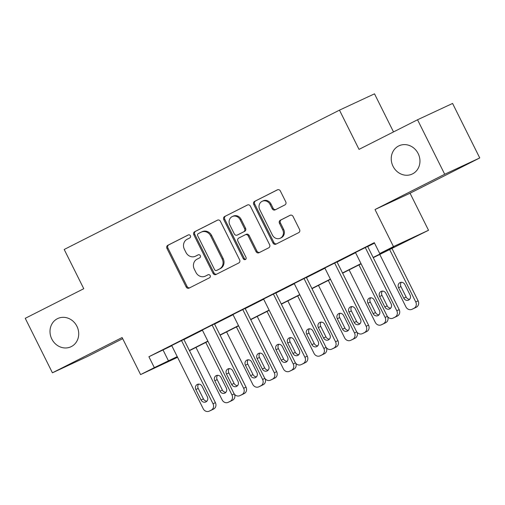 <?xml version="1.0" encoding="UTF-8"?>
<svg xmlns="http://www.w3.org/2000/svg" width="505" height="505" viewBox="0 0 505 505"><rect width="100%" height="100%" fill="white"/><g stroke="black" fill="none" stroke-linecap="round" stroke-linejoin="round"><path stroke-width="0.76" d="M190.385 235.753A1.673 1.515 -115 0 0 188.289 234.939L167.811 245.304A2.392 2.159 -115 0 0 166.953 248.416L186.149 286.928A2.392 2.159 -115 0 0 189.148 288.09L209.619 277.725A1.673 1.515 -115 0 0 208.129 274.733L205.478 276.071A7.651 6.912 -115 0 1 205.295 276.166A7.651 6.912 -115 0 1 195.896 272.346L194.299 269.14A7.651 6.912 -115 0 1 197.051 259.172L199.702 257.828A1.673 1.515 -115 0 0 198.206 254.836L195.555 256.174A7.651 6.912 -115 0 1 195.372 256.262A7.651 6.912 -115 0 1 185.979 252.45L184.375 249.243A7.651 6.912 -115 0 1 187.128 239.275L189.779 237.931A1.673 1.515 -115 0 0 190.385 235.753M393.029 166.29A15.592 14.083 -115 0 0 412.175 174.061A15.592 14.083 -115 0 0 418.159 153.57A15.592 14.083 -115 0 0 399.013 145.8A15.592 14.083 -115 0 0 393.029 166.29M51.794 339.006A15.592 14.083 -115 0 0 70.94 346.777A15.592 14.083 -115 0 0 76.924 326.287A15.592 14.083 -115 0 0 57.778 318.516A15.592 14.083 -115 0 0 51.794 339.006M284.889 204.929A2.392 2.159 -115 0 0 285.754 201.817L280.363 191.01A2.392 2.159 -115 0 0 277.371 189.848L254.634 201.356A2.392 2.159 -115 0 0 253.769 204.475L272.971 242.981A2.392 2.159 -115 0 0 275.964 244.149L298.707 232.635A2.392 2.159 -115 0 0 299.566 229.523L293.058 216.468A2.392 2.159 -115 0 0 290.066 215.307L280.332 220.23A2.392 2.159 -115 0 0 279.473 223.349L282.699 229.819A6.395 5.776 -115 0 1 280.243 238.227A6.395 5.776 -115 0 1 272.391 235.04L259.747 209.689A6.395 5.776 -115 0 1 262.202 201.28A6.395 5.776 -115 0 1 270.061 204.468L272.163 208.691A2.392 2.159 -115 0 0 275.162 209.859L284.889 204.929M417.534 119.767L452.581 103.449L479.75 157.945L444.703 174.257L417.534 119.767L359.023 149.379L339.467 110.147L64.198 249.47L83.761 288.702L25.25 318.32L52.419 372.81L122.122 337.536L140.592 374.59L154.341 367.634L148.906 356.732L374.3 242.652L379.735 253.548L393.477 246.591L428.524 230.274L373.252 257.676M444.703 174.257L375.007 209.537L393.477 246.591M220.432 221.348A2.392 2.159 -115 0 0 217.434 220.18L194.696 231.694A2.392 2.159 -115 0 0 193.832 234.806L213.034 273.319A2.392 2.159 -115 0 0 216.033 274.486L238.77 262.972A2.392 2.159 -115 0 0 239.629 259.86L220.432 221.348M224.662 216.525L247.406 205.017A2.392 2.159 -115 0 1 250.398 206.179L269.601 244.691A2.392 2.159 -115 0 1 268.736 247.803L259.008 252.734A2.392 2.159 -115 0 1 256.01 251.566L248.226 235.949A2.392 2.159 -115 0 0 245.234 234.787L238.777 238.051A2.392 2.159 -115 0 0 237.912 241.169L246.023 257.43A1.673 1.515 -115 0 1 243.322 258.794L223.803 219.637A2.392 2.159 -115 0 1 224.662 216.525L247.747 204.879M52.419 372.81L87.466 356.498L122.683 338.672M393.509 131.925L374.508 93.829L339.467 110.147M148.906 356.732L171.795 345.723M183.94 339.575L202.423 330.219M214.568 324.071L233.051 314.722M245.196 308.574L263.679 299.219M275.825 293.07L294.308 283.715M306.453 277.567L324.936 268.212M337.081 262.063L355.564 252.708M367.716 246.56L374.533 243.107M183.858 339.417L171.694 345.521M214.486 323.913L202.322 330.017M245.114 308.41L232.95 314.514M275.749 292.906L263.578 299.01M306.377 277.403L294.207 283.507M337.005 261.899L324.835 268.003M367.634 246.402L355.463 252.5M375.007 209.537L410.047 193.219L479.75 157.945M410.047 193.219L428.524 230.274M177.564 357.3L140.592 374.59M373.144 257.462L393.944 246.932L379.735 253.548M154.341 367.634L177.23 356.625M189.375 350.476L207.858 341.121M220.003 334.973L238.486 325.618M250.632 319.469L269.114 310.114M281.26 303.966L299.743 294.611M311.888 288.462L330.371 279.107M342.516 272.959L360.999 263.61M177.337 356.839L175.178 357.931L177.369 356.909M361.107 263.825L342.624 273.18M330.478 279.322L311.995 288.677M299.85 294.825L281.367 304.18M269.222 310.329L250.739 319.684M238.594 325.832L220.111 335.187M207.965 341.336L189.482 350.691M163.115 350.116L168.544 361.018M195.372 256.262L196.319 255.827A7.651 6.912 -115 0 0 196.508 255.732L195.555 256.174M198.497 254.728L196.508 255.732M205.295 276.166L206.242 275.724A7.651 6.912 -115 0 0 206.425 275.629L205.478 276.071M208.413 274.625L206.425 275.629M188.573 234.831L168.758 244.862A2.392 2.159 -115 0 0 167.9 247.974L187.096 286.486A2.392 2.159 -115 0 0 189.754 287.787M217.775 220.047L195.643 231.252A2.392 2.159 -115 0 0 194.785 234.37L213.981 272.877A2.392 2.159 -115 0 0 216.639 274.177M198.307 233.613A1.673 1.515 -115 0 0 197.707 235.797L214.562 269.601A1.673 1.515 -115 0 0 216.658 270.415L219.448 269.001A7.651 6.912 -115 0 0 222.206 259.033L210.686 235.923A7.651 6.912 -115 0 0 201.287 232.111A7.651 6.912 -115 0 0 201.104 232.199L198.307 233.613M217.522 270.011A1.673 1.515 -115 0 0 217.605 269.973L216.658 270.415M201.287 232.111L202.234 231.669A7.651 6.912 -115 0 1 211.633 235.488L223.153 258.592A7.651 6.912 -115 0 1 220.395 268.559L217.605 269.973M245.348 234.73L246.181 234.345A2.392 2.159 -115 0 1 249.173 235.507L256.957 251.124A2.392 2.159 -115 0 0 259.614 252.424M225.609 216.083A2.392 2.159 -115 0 0 224.75 219.202L244.268 258.352A1.673 1.515 -115 0 0 245.809 259.311M240.146 219.744A6.395 5.776 -115 0 0 232.287 216.55A6.395 5.776 -115 0 0 229.832 224.959L234.288 233.891A2.392 2.159 -115 0 0 237.281 235.059L243.738 231.789A2.392 2.159 -115 0 0 244.597 228.677L240.146 219.744L241.093 219.303A6.395 5.776 -115 0 0 233.234 216.115L232.287 216.55M238.114 234.667A2.392 2.159 -115 0 0 238.227 234.617L237.281 235.059M241.093 219.303L245.544 228.235A2.392 2.159 -115 0 1 244.685 231.347L238.227 234.617M262.202 201.28L263.149 200.839A6.395 5.776 -115 0 1 271.008 204.026L273.11 208.249A2.392 2.159 -115 0 0 275.768 209.55M280.243 238.227L281.19 237.786A6.395 5.776 -115 0 0 283.646 229.377L282.699 229.819M290.407 215.174L281.279 219.795A2.392 2.159 -115 0 0 280.42 222.907L283.646 229.377M277.712 189.716L255.581 200.914A2.392 2.159 -115 0 0 254.716 204.033L273.918 242.545A2.392 2.159 -115 0 0 276.57 243.839M205.787 342.434L231.972 394.954A4.873 4.4 -115 0 1 230.217 401.298L228.254 402.296A4.873 4.4 -115 0 1 228.14 402.352A4.873 4.4 -115 0 1 222.156 399.922L195.972 347.402M217.592 375.297A3.895 3.522 -115 0 0 217.163 379.615L222.377 390.081A3.895 3.522 -115 0 0 225.861 392.322M234.541 394.304A4.873 4.4 65 0 1 232.59 400.2L230.627 401.191A4.873 4.4 65 0 1 230.507 401.248A4.873 4.4 65 0 1 230.387 401.305M226.291 388.004L221.076 377.538A3.895 3.522 -115 0 0 216.291 375.594A3.895 3.522 -115 0 0 214.795 380.719L220.01 391.179A3.895 3.522 -115 0 0 224.794 393.124A3.895 3.522 -115 0 0 226.291 388.004M181.491 340.515L213.028 403.773A4.873 4.4 -115 0 1 211.273 410.117L209.31 411.114A4.873 4.4 -115 0 1 209.196 411.171A4.873 4.4 -115 0 1 203.212 408.741L171.675 345.489M211.443 410.123A4.873 4.4 65 0 0 211.563 410.066A4.873 4.4 65 0 0 211.683 410.009L213.647 409.018A4.873 4.4 65 0 0 215.395 402.668L183.845 339.385M207.353 396.823A3.895 3.522 65 0 1 205.851 401.942A3.895 3.522 65 0 1 201.066 399.998L195.852 389.538A3.895 3.522 65 0 1 197.348 384.412A3.895 3.522 65 0 1 202.133 386.357L207.353 396.823M206.917 401.14A3.895 3.522 65 0 1 203.433 398.899L198.219 388.433A3.895 3.522 65 0 1 198.648 384.116M236.416 326.931L262.6 379.451A4.873 4.4 -115 0 1 260.851 385.795L258.888 386.792A4.873 4.4 -115 0 1 258.768 386.849A4.873 4.4 -115 0 1 252.784 384.419L226.6 331.905M248.22 359.794A3.895 3.522 -115 0 0 247.791 364.111L253.005 374.577A3.895 3.522 -115 0 0 256.489 376.818M265.169 378.8A4.873 4.4 65 0 1 263.219 384.696L261.255 385.687A4.873 4.4 65 0 1 261.135 385.744A4.873 4.4 65 0 1 261.016 385.801M256.925 372.501L251.705 362.034A3.895 3.522 -115 0 0 246.92 360.09A3.895 3.522 -115 0 0 245.424 365.216L250.638 375.676A3.895 3.522 -115 0 0 255.429 377.62A3.895 3.522 -115 0 0 256.925 372.501M267.044 311.433L293.228 363.947A4.873 4.4 -115 0 1 291.48 370.298L289.517 371.289A4.873 4.4 -115 0 1 289.397 371.345A4.873 4.4 -115 0 1 283.412 368.915L257.228 316.401M278.848 344.29A3.895 3.522 -115 0 0 278.419 348.608L283.64 359.074A3.895 3.522 -115 0 0 287.124 361.315M295.797 363.297A4.873 4.4 65 0 1 293.847 369.193L291.884 370.184A4.873 4.4 65 0 1 291.764 370.241A4.873 4.4 65 0 1 291.644 370.298M287.553 356.997L282.333 346.531A3.895 3.522 -115 0 0 277.548 344.593A3.895 3.522 -115 0 0 276.052 349.712L281.266 360.179A3.895 3.522 -115 0 0 286.057 362.117A3.895 3.522 -115 0 0 287.553 356.997M212.119 325.018L243.656 388.269A4.873 4.4 -115 0 1 241.908 394.62L239.944 395.611A4.873 4.4 -115 0 1 239.825 395.667A4.873 4.4 -115 0 1 233.84 393.237L202.303 329.986M242.072 394.62A4.873 4.4 65 0 0 242.192 394.563A4.873 4.4 65 0 0 242.312 394.506L244.275 393.515A4.873 4.4 65 0 0 246.023 387.165L214.473 323.882M237.981 381.319A3.895 3.522 65 0 1 236.485 386.439A3.895 3.522 65 0 1 231.694 384.501L226.48 374.035A3.895 3.522 65 0 1 227.976 368.909A3.895 3.522 65 0 1 232.761 370.853L237.981 381.319M237.552 385.637A3.895 3.522 65 0 1 234.061 383.396L228.847 372.93A3.895 3.522 65 0 1 229.276 368.612M242.747 309.514L274.284 372.766A4.873 4.4 -115 0 1 272.536 379.116L270.573 380.107A4.873 4.4 -115 0 1 270.453 380.164A4.873 4.4 -115 0 1 264.469 377.734L232.931 314.482M272.7 379.116A4.873 4.4 65 0 0 272.82 379.066A4.873 4.4 65 0 0 272.94 379.009L274.903 378.011A4.873 4.4 65 0 0 276.658 371.667L245.102 308.378M268.609 365.816A3.895 3.522 65 0 1 267.113 370.935A3.895 3.522 65 0 1 262.322 368.997L257.108 358.531A3.895 3.522 65 0 1 258.604 353.412A3.895 3.522 65 0 1 263.389 355.35L268.609 365.816M268.18 370.133A3.895 3.522 65 0 1 264.696 367.892L259.475 357.433A3.895 3.522 65 0 1 259.905 353.109M297.672 295.93L323.863 348.444A4.873 4.4 -115 0 1 322.108 354.794L320.145 355.785A4.873 4.4 -115 0 1 320.025 355.842A4.873 4.4 -115 0 1 314.041 353.412L287.856 300.898M309.477 328.787A3.895 3.522 -115 0 0 309.047 333.111L314.268 343.57A3.895 3.522 -115 0 0 317.752 345.811M326.426 347.793A4.873 4.4 65 0 1 324.475 353.689L322.512 354.687A4.873 4.4 65 0 1 322.392 354.744A4.873 4.4 65 0 1 322.272 354.794M318.182 341.494L312.961 331.027A3.895 3.522 -115 0 0 308.176 329.09A3.895 3.522 -115 0 0 306.68 334.209L311.894 344.675A3.895 3.522 -115 0 0 316.685 346.613A3.895 3.522 -115 0 0 318.182 341.494M328.307 280.426L354.491 332.94A4.873 4.4 -115 0 1 352.736 339.291L350.773 340.282A4.873 4.4 -115 0 1 350.653 340.338A4.873 4.4 -115 0 1 344.669 337.914L318.485 285.394M340.105 313.283A3.895 3.522 -115 0 0 339.676 317.607L344.896 328.067A3.895 3.522 -115 0 0 348.381 330.308M357.054 332.29A4.873 4.4 65 0 1 355.103 338.186L353.14 339.183A4.873 4.4 65 0 1 353.02 339.24A4.873 4.4 65 0 1 352.9 339.291M348.81 325.99L343.596 315.53A3.895 3.522 -115 0 0 338.805 313.586A3.895 3.522 -115 0 0 337.308 318.705L342.529 329.172A3.895 3.522 -115 0 0 347.314 331.116A3.895 3.522 -115 0 0 348.81 325.99M358.935 264.923L385.119 317.443A4.873 4.4 -115 0 1 383.364 323.787L381.401 324.778A4.873 4.4 -115 0 1 381.281 324.835A4.873 4.4 -115 0 1 375.303 322.411L349.119 269.891M370.739 297.786A3.895 3.522 -115 0 0 370.304 302.104L375.524 312.563A3.895 3.522 -115 0 0 379.009 314.811M387.688 316.793A4.873 4.4 65 0 1 385.732 322.682L383.768 323.68A4.873 4.4 65 0 1 383.648 323.737A4.873 4.4 65 0 1 383.535 323.787M379.438 310.487L374.224 300.027A3.895 3.522 -115 0 0 369.433 298.083A3.895 3.522 -115 0 0 367.937 303.208L373.157 313.668A3.895 3.522 -115 0 0 377.942 315.612A3.895 3.522 -115 0 0 379.438 310.487M273.375 294.011L304.919 357.262A4.873 4.4 -115 0 1 303.164 363.613L301.201 364.604A4.873 4.4 -115 0 1 301.081 364.66A4.873 4.4 -115 0 1 295.097 362.237L263.559 298.979M303.328 363.613A4.873 4.4 65 0 0 303.448 363.562A4.873 4.4 65 0 0 303.568 363.505L305.531 362.508A4.873 4.4 65 0 0 307.286 356.164L275.73 292.875M299.238 350.312A3.895 3.522 65 0 1 297.742 355.438A3.895 3.522 65 0 1 292.957 353.494L287.736 343.028A3.895 3.522 65 0 1 289.232 337.908A3.895 3.522 65 0 1 294.017 339.852L299.238 350.312M298.808 354.63A3.895 3.522 65 0 1 295.324 352.389L290.104 341.929A3.895 3.522 65 0 1 290.533 337.605M304.01 278.507L335.547 341.765A4.873 4.4 -115 0 1 333.792 348.109L331.829 349.1A4.873 4.4 -115 0 1 331.709 349.157A4.873 4.4 -115 0 1 325.725 346.733L294.188 283.475M333.956 348.109A4.873 4.4 65 0 0 334.076 348.059A4.873 4.4 65 0 0 334.196 348.002L336.16 347.004A4.873 4.4 65 0 0 337.914 340.66L306.358 277.371M329.866 334.809A3.895 3.522 65 0 1 328.37 339.934A3.895 3.522 65 0 1 323.585 337.99L318.365 327.524A3.895 3.522 65 0 1 319.861 322.405A3.895 3.522 65 0 1 324.652 324.349L329.866 334.809M329.437 339.126A3.895 3.522 65 0 1 325.952 336.885L320.732 326.426A3.895 3.522 65 0 1 321.161 322.102M334.638 263.004L366.175 326.262A4.873 4.4 -115 0 1 364.421 332.606L362.457 333.603A4.873 4.4 -115 0 1 362.337 333.66A4.873 4.4 -115 0 1 356.36 331.23L324.816 267.972M364.591 332.606A4.873 4.4 65 0 0 364.705 332.555A4.873 4.4 65 0 0 364.825 332.498L366.788 331.501A4.873 4.4 65 0 0 368.543 325.157L336.987 261.868M360.494 319.305A3.895 3.522 65 0 1 358.998 324.431A3.895 3.522 65 0 1 354.213 322.487L348.993 312.027A3.895 3.522 65 0 1 350.489 306.901A3.895 3.522 65 0 1 355.28 308.845L360.494 319.305M360.065 323.629A3.895 3.522 65 0 1 356.58 321.382L351.36 310.922A3.895 3.522 65 0 1 351.796 306.604M365.266 247.5L396.804 310.758A4.873 4.4 -115 0 1 395.049 317.102L393.086 318.099A4.873 4.4 -115 0 1 392.966 318.156A4.873 4.4 -115 0 1 386.988 315.726L355.451 252.468M395.219 317.102A4.873 4.4 65 0 0 395.339 317.052A4.873 4.4 65 0 0 395.453 316.995L397.416 316.004A4.873 4.4 65 0 0 399.171 309.653L367.615 246.364M391.123 303.802A3.895 3.522 65 0 1 389.626 308.927A3.895 3.522 65 0 1 384.842 306.983L379.621 296.523A3.895 3.522 65 0 1 381.123 291.398A3.895 3.522 65 0 1 385.908 293.342L391.123 303.802M390.693 308.126A3.895 3.522 65 0 1 387.209 305.885L381.995 295.419A3.895 3.522 65 0 1 382.424 291.101M389.563 249.419L415.748 301.94A4.873 4.4 -115 0 1 413.993 308.284L412.029 309.281A4.873 4.4 -115 0 1 411.91 309.338A4.873 4.4 -115 0 1 405.932 306.907L379.747 254.387M391.893 248.239L418.115 300.835A4.873 4.4 65 0 1 416.36 307.185L414.397 308.176A4.873 4.4 65 0 1 414.283 308.233A4.873 4.4 65 0 1 414.163 308.284M401.368 282.282A3.895 3.522 -115 0 0 400.938 286.6L406.153 297.06A3.895 3.522 -115 0 0 409.637 299.307M410.066 294.983L404.852 284.523A3.895 3.522 -115 0 0 400.067 282.579A3.895 3.522 -115 0 0 398.565 287.705L403.785 298.165A3.895 3.522 -115 0 0 408.57 300.109A3.895 3.522 -115 0 0 410.066 294.983M187.096 286.486L186.149 286.928M167.9 247.974L166.953 248.416M168.758 244.862L167.811 245.304M213.981 272.877L213.034 273.319M194.785 234.37L193.832 234.806M195.643 231.252L194.696 231.694M220.395 268.559L219.448 269.001M223.153 258.592L222.206 259.033M211.633 235.488L210.686 235.923M256.957 251.124L256.01 251.566M249.173 235.507L248.226 235.949M244.268 258.352L243.322 258.794M224.75 219.202L223.803 219.637M244.685 231.347L243.738 231.789M245.544 228.235L244.597 228.677M273.11 208.249L272.163 208.691M271.008 204.026L270.061 204.468M280.42 222.907L279.473 223.349M281.279 219.795L280.332 220.23M273.918 242.545L272.971 242.981M254.716 204.033L253.769 204.475M255.581 200.914L254.634 201.356M231.972 394.954L234.232 393.9M228.254 402.296L230.627 401.191M230.217 401.298L232.59 400.2M222.377 390.081L220.01 391.179M217.163 379.615L214.795 380.719M215.395 402.668L213.028 403.773M213.647 409.018L211.273 410.117M211.683 410.009L209.31 411.114M201.066 399.998L203.433 398.899M195.852 389.538L198.219 388.433M262.6 379.451L264.86 378.397M258.888 386.792L261.255 385.687M260.851 385.795L263.219 384.696M253.005 374.577L250.638 375.676M247.791 364.111L245.424 365.216M293.228 363.947L295.488 362.893M289.517 371.289L291.884 370.184M291.48 370.298L293.847 369.193M283.64 359.074L281.266 360.179M278.419 348.608L276.052 349.712M246.023 387.165L243.656 388.269M244.275 393.515L241.908 394.62M242.312 394.506L239.944 395.611M231.694 384.501L234.061 383.396M226.48 374.035L228.847 372.93M276.658 371.667L274.284 372.766M274.903 378.011L272.536 379.116M272.94 379.009L270.573 380.107M262.322 368.997L264.696 367.892M257.108 358.531L259.475 357.433M323.863 348.444L326.123 347.396M320.145 355.785L322.512 354.687M322.108 354.794L324.475 353.689M314.268 343.57L311.894 344.675M309.047 333.111L306.68 334.209M354.491 332.94L356.751 331.892M350.773 340.282L353.14 339.183M352.736 339.291L355.103 338.186M344.896 328.067L342.529 329.172M339.676 317.607L337.308 318.705M385.119 317.443L387.379 316.389M381.401 324.778L383.768 323.68M383.364 323.787L385.732 322.682M375.524 312.563L373.157 313.668M370.304 302.104L367.937 303.208M307.286 356.164L304.919 357.262M305.531 362.508L303.164 363.613M303.568 363.505L301.201 364.604M292.957 353.494L295.324 352.389M287.736 343.028L290.104 341.929M337.914 340.66L335.547 341.765M336.16 347.004L333.792 348.109M334.196 348.002L331.829 349.1M323.585 337.99L325.952 336.885M318.365 327.524L320.732 326.426M368.543 325.157L366.175 326.262M366.788 331.501L364.421 332.606M364.825 332.498L362.457 333.603M354.213 322.487L356.58 321.382M348.993 312.027L351.36 310.922M399.171 309.653L396.804 310.758M397.416 316.004L395.049 317.102M395.453 316.995L393.086 318.099M384.842 306.983L387.209 305.885M379.621 296.523L381.995 295.419M415.748 301.94L418.115 300.835M412.029 309.281L414.397 308.176M413.993 308.284L416.36 307.185M406.153 297.06L403.785 298.165M400.938 286.6L398.565 287.705M217.56 269.992L216.613 270.434M246.238 234.314L245.291 234.756M238.171 234.642L237.224 235.084M228.14 402.352L230.507 401.248M211.563 410.066L209.196 411.171M258.768 386.849L261.135 385.744M289.397 371.345L291.764 370.241M242.192 394.563L239.825 395.667M272.82 379.066L270.453 380.164M320.025 355.842L322.392 354.744M350.653 340.338L353.02 339.24M381.281 324.835L383.648 323.737M303.448 363.562L301.081 364.66M334.076 348.059L331.709 349.157M364.705 332.555L362.337 333.66M395.339 317.052L392.966 318.156M411.91 309.338L414.283 308.233"/></g></svg>
